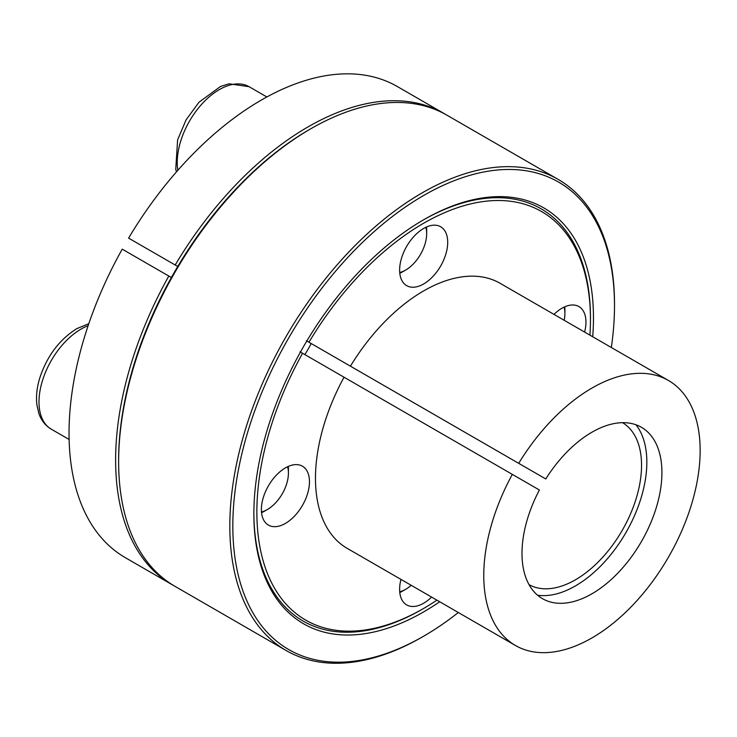 <?xml version="1.0" encoding="UTF-8"?>
<svg xmlns="http://www.w3.org/2000/svg" width="737" height="737" viewBox="0 0 737 737"><rect width="100%" height="100%" fill="white"/><g stroke="black" fill="none" stroke-linecap="round" stroke-linejoin="round"><path stroke-width="1.11" d="M311.207 343.543A93.507 53.985 -60 0 1 304.832 354.589M545.776 478.967L518.71 463.343A153.001 88.339 -60 0 1 668.459 380.485A153.001 88.339 -60 0 1 668.459 557.163A153.001 88.339 -60 0 1 515.458 645.501A153.001 88.339 -60 0 1 512.335 474.388L539.401 490.013A98.942 57.127 -60 0 0 545.647 600.287A98.942 57.127 -60 0 0 641.43 541.557A98.942 57.127 -60 0 0 644.396 429.238A98.942 57.127 -60 0 0 545.776 478.967L306.832 341.01M622.525 422.679A93.507 53.985 -60 0 1 622.185 530.447A93.507 53.985 -60 0 1 529.028 584.625M635.985 424.788A100.987 58.306 -60 0 1 625.925 532.602A100.987 58.306 -60 0 1 537.586 595.229M168.81 276.053L122.222 249.152A272.008 157.045 -60 0 0 125.373 557.697L171.961 584.598A272.008 157.045 -60 0 1 168.81 276.053L171.371 277.527A269.88 155.82 -60 0 1 177.746 266.49L128.597 238.115A272.008 157.045 -60 0 1 397.381 86.57L443.96 113.461A272.008 157.045 -60 0 1 445.461 114.346M300.014 351.798L512.335 474.388M422.909 220.197A238.005 137.414 -60 0 1 590.457 317.794L590.457 319.536A235.877 136.188 -60 0 1 589.932 335.151M436.93 600.158A235.877 136.188 -60 0 1 423.664 608.43L422.163 609.296A238.005 137.414 -60 0 1 253.869 512.989M518.71 463.343L306.389 340.761M308.95 342.244A235.877 136.188 -60 0 1 489.571 200.86A235.877 136.188 -60 0 1 590.457 319.536M423.664 608.43A235.877 136.188 -60 0 1 270.442 580.397A235.877 136.188 -60 0 1 302.575 353.281M439.703 601.761A240.133 138.639 -60 0 1 423.664 611.894A240.133 138.639 -60 0 1 253.869 513.864A240.133 138.639 -60 0 1 306.859 340.964A240.133 138.639 -60 0 1 423.664 219.764A240.133 138.639 -60 0 1 592.705 336.754M423.664 283.966A34.003 19.632 -60 0 1 406.667 285.643A34.003 19.632 -60 0 1 406.667 246.388A34.003 19.632 -60 0 1 440.662 226.756A34.003 19.632 -60 0 1 445.876 253.998A34.003 19.632 -60 0 1 423.664 283.966M177.746 266.49A269.88 155.82 -60 0 1 309.457 129.537L310.968 128.671A272.008 157.045 -60 0 1 446.972 115.202L558.167 179.395A272.008 157.045 -60 0 1 614.501 303.92L614.501 305.652A269.88 155.82 -60 0 1 611.323 347.505M458.322 612.511A269.88 155.82 -60 0 1 423.664 636.188L422.163 637.054A272.008 157.045 -60 0 1 286.159 650.531L174.964 586.33A272.008 157.045 -60 0 1 118.629 461.813L118.629 460.072A269.88 155.82 -60 0 1 171.371 277.527M175.185 265.007A272.008 157.045 -60 0 1 443.96 113.461M173.471 585.445A272.008 157.045 -60 0 1 171.961 584.598M553.975 314.395A34.003 19.632 -60 0 1 578.904 306.574A34.003 19.632 -60 0 1 584.607 332.074M118.629 461.813A272.008 157.045 -60 0 1 178.216 266.702A272.008 157.045 -60 0 1 310.968 128.671M309.466 481.768A34.003 19.632 -60 0 1 294.625 515.983A34.003 19.632 -60 0 1 268.425 525.094A34.003 19.632 -60 0 1 268.425 485.83A34.003 19.632 -60 0 1 302.419 466.199A34.003 19.632 -60 0 1 309.466 481.768M431.596 597.081A34.003 19.632 -60 0 1 406.667 604.902A34.003 19.632 -60 0 1 400.965 579.402M350.416 366.178A153.001 88.339 -60 0 1 500.165 283.321L668.459 380.485M515.458 645.501L347.164 548.337A153.001 88.339 -60 0 1 344.041 377.224M422.163 637.054L423.664 636.188A269.88 155.82 -60 0 1 232.828 526.006A269.88 155.82 -60 0 1 423.664 195.471A269.88 155.82 -60 0 1 614.501 305.652M286.159 650.531A272.008 157.045 -60 0 1 286.159 336.44A272.008 157.045 -60 0 1 558.167 179.395M399.721 272.515A29.747 17.172 120 0 0 405.636 270.083A29.747 17.172 120 0 0 426.668 233.647L426.668 230.174A34.003 19.632 120 0 0 426.502 226.996M399.786 273.261A34.003 19.632 120 0 0 402.632 271.815L405.636 270.083M426.668 233.647A29.747 17.172 120 0 0 425.82 227.309M261.543 512.703A34.003 19.632 120 0 0 264.38 511.257L267.393 509.525A29.747 17.172 120 0 0 288.425 473.09A29.747 17.172 120 0 0 287.577 466.751M288.425 473.09L288.425 469.616A34.003 19.632 120 0 0 288.259 466.438M261.478 511.957A29.747 17.172 120 0 0 267.393 509.525M399.786 592.52A34.003 19.632 120 0 0 402.632 591.074L405.636 589.342A29.747 17.172 120 0 0 411.172 585.289M399.721 591.774A29.747 17.172 120 0 0 405.636 589.342M564.173 320.282A29.747 17.172 120 0 0 564.911 313.465L564.911 309.991A34.003 19.632 120 0 0 564.745 306.813M564.911 313.465A29.747 17.172 120 0 0 564.063 307.117M266.868 96.971L249.06 86.69A59.504 34.353 120 0 0 199.985 106.211A59.504 34.353 120 0 0 177.829 170.33M88.136 325.68A59.504 34.353 120 0 0 81.061 329.08A59.504 34.353 120 0 0 42.193 381.508A59.504 34.353 120 0 0 51.314 429.192C45.436 425.7 41.263 420.412 38.803 413.328L36.85 404.595C35.92 396.322 36.887 387.469 39.752 378.026C47.03 356.035 59.384 339.582 76.814 328.656L88.818 323.672M249.06 86.69L229.069 83.788L220.529 86.459L198.972 102.25L186.093 119.845L177.617 139.864L175.747 169.151L176.429 171.924M69.121 439.473L51.314 429.192"/></g></svg>
